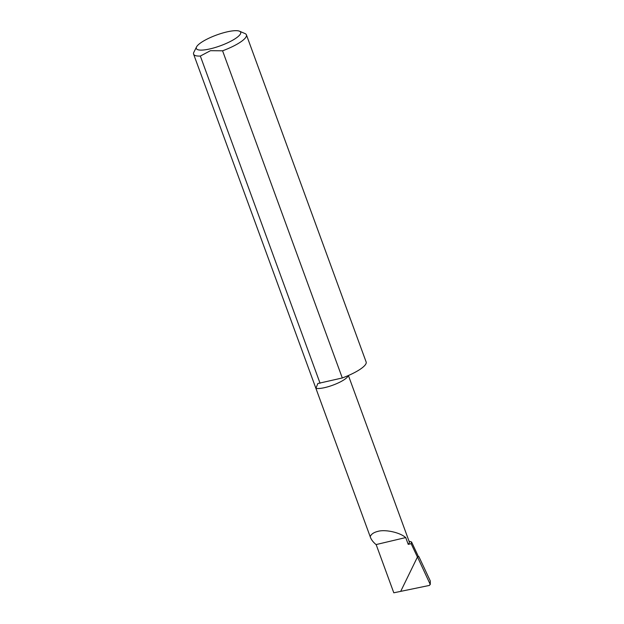 <?xml version="1.0" encoding="UTF-8"?>
<svg xmlns="http://www.w3.org/2000/svg" width="624" height="624" viewBox="0 0 624 624"><rect width="100%" height="100%" fill="white"/><g stroke="black" fill="none" stroke-linecap="round" stroke-linejoin="round"><path stroke-width="0.94" d="M348.215 375.601A18.026 4.36 159.9 0 1 325.112 387.52A18.026 4.36 159.9 0 1 315.908 388.339L317.858 383.51L342.295 377.965L222.573 50.801L210.452 50.692L200.335 56.059A28.119 6.802 159.9 0 1 193.604 54.163A28.119 6.802 159.9 0 1 193.853 52.268L196.544 46.917A23.618 5.71 -20.1 0 0 210.467 48.789A23.618 5.71 -20.1 0 0 234.016 39.437A23.618 5.71 -20.1 0 0 239.499 31.2A23.618 5.71 -20.1 0 0 226.551 31.996A23.618 5.71 -20.1 0 0 196.544 46.917M315.908 388.339L370.211 536.734C371.116 534.214 373.636 532.444 377.77 531.414C385.031 529.136 400.28 532.514 405.647 537.584A18.026 4.36 159.9 0 0 405.709 537.521L408.221 544.37A18.026 4.36 -20.1 0 0 409.297 541.921L348.403 375.515M239.499 31.2L245.006 33.556A28.119 6.802 159.9 0 1 246.418 34.835A28.119 6.802 159.9 0 1 222.573 50.801M320.065 383.237L200.335 56.059M408.221 544.37L411.146 543.676L417.425 557.06L400.694 591.373L393.799 592.8L376.147 544.565M405.647 537.584L376.069 544.58C373.035 542.038 371.085 539.417 370.211 536.734L193.604 54.163M246.418 34.835L366.148 362.006A28.119 6.802 159.9 0 1 342.295 377.965M409.04 541.203L411.559 541.96L411.146 543.676M418.486 556.725L411.559 541.96M430.287 580.921L418.891 556.631L417.479 556.943L400.694 591.373L429.499 585.406L430.162 583.986L430.287 580.921L430.279 584.516L417.479 556.943"/></g></svg>
